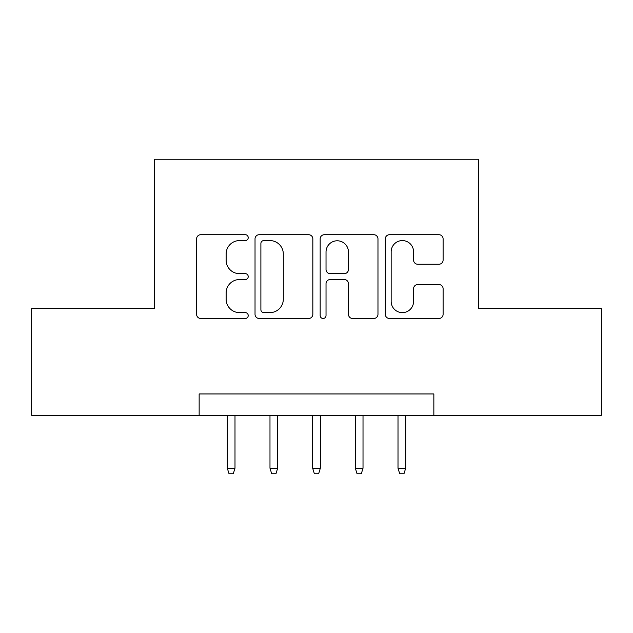 <?xml version="1.0" encoding="UTF-8"?>
<svg xmlns="http://www.w3.org/2000/svg" width="633" height="633" viewBox="0 0 633 633"><rect width="100%" height="100%" fill="white"/><g stroke="black" fill="none" stroke-linecap="round" stroke-linejoin="round"><path stroke-width="0.95" d="M248.223 237.644A2.936 2.936 0 0 0 245.287 234.708L200.788 234.708A4.186 4.186 0 0 0 196.594 238.902L196.594 314.3A4.186 4.186 0 0 0 200.788 318.486L245.287 318.486A2.936 2.936 0 0 0 248.223 315.558A2.936 2.936 0 0 0 245.287 312.623L239.535 312.623A13.404 13.404 0 0 1 226.131 299.219L226.131 292.937A13.404 13.404 0 0 1 239.535 279.533L245.287 279.533A2.936 2.936 0 0 0 248.223 276.597A2.936 2.936 0 0 0 245.287 273.67L239.535 273.67A13.404 13.404 0 0 1 226.131 260.266L226.131 253.983A13.404 13.404 0 0 1 239.535 240.58L245.287 240.58A2.936 2.936 0 0 0 248.223 237.644M438.914 264.246A4.186 4.186 0 0 0 443.108 260.052L443.108 238.902A4.186 4.186 0 0 0 438.914 234.708L389.493 234.708A4.186 4.186 0 0 0 385.299 238.902L385.299 314.3A4.186 4.186 0 0 0 389.493 318.486L438.914 318.486A4.186 4.186 0 0 0 443.108 314.3L443.108 288.751A4.186 4.186 0 0 0 438.914 284.557L417.764 284.557A4.186 4.186 0 0 0 413.571 288.751L413.571 301.419A11.204 11.204 0 0 1 402.366 312.623A11.204 11.204 0 0 1 391.162 301.419L391.162 251.784A11.204 11.204 0 0 1 402.366 240.58A11.204 11.204 0 0 1 413.571 251.784L413.571 260.052A4.186 4.186 0 0 0 417.764 264.246L438.914 264.246M199.15 415.288L31.65 415.288L31.65 308.603L154.341 308.603L154.341 159.247L478.659 159.247L478.659 308.603L601.35 308.603L601.35 415.288L433.85 415.288L433.85 393.955L199.15 393.955L199.15 415.288L433.85 415.288M312.837 238.902A4.186 4.186 0 0 0 308.643 234.708L259.221 234.708A4.186 4.186 0 0 0 255.028 238.902L255.028 314.3A4.186 4.186 0 0 0 259.221 318.486L308.643 318.486A4.186 4.186 0 0 0 312.837 314.3L312.837 238.902M324.357 234.708L373.779 234.708A4.186 4.186 0 0 1 377.972 238.902L377.972 314.3A4.186 4.186 0 0 1 373.779 318.486L352.628 318.486A4.186 4.186 0 0 1 348.443 314.3L348.443 283.719A4.186 4.186 0 0 0 344.249 279.533L330.22 279.533A4.186 4.186 0 0 0 326.027 283.719L326.027 315.558A2.936 2.936 0 0 1 323.099 318.486A2.936 2.936 0 0 1 320.163 315.558L320.163 238.902A4.186 4.186 0 0 1 324.357 234.708M263.826 240.58A2.936 2.936 0 0 0 260.891 243.507L260.891 309.687A2.936 2.936 0 0 0 263.826 312.623L269.903 312.623A13.404 13.404 0 0 0 283.307 299.219L283.307 253.983A13.404 13.404 0 0 0 269.903 240.58L263.826 240.58M348.443 251.989A11.204 11.204 0 0 0 337.231 240.785A11.204 11.204 0 0 0 326.027 251.989L326.027 269.476A4.186 4.186 0 0 0 330.22 273.67L344.249 273.67A4.186 4.186 0 0 0 348.443 269.476L348.443 251.989M234.993 468.206L233.284 473.753L229.019 473.753L227.31 468.206L234.993 468.206L234.993 415.288M227.31 468.206L227.31 415.288M277.665 468.206L275.956 473.753L271.692 473.753L269.982 468.206L277.665 468.206L277.665 415.288M269.982 468.206L269.982 415.288M320.338 468.206L318.636 473.753L314.364 473.753L312.662 468.206L320.338 468.206L320.338 415.288M312.662 468.206L312.662 415.288M363.018 468.206L361.308 473.753L357.044 473.753L355.335 468.206L363.018 468.206L363.018 415.288M355.335 468.206L355.335 415.288M405.69 468.206L403.981 473.753L399.716 473.753L398.007 468.206L405.69 468.206L405.69 415.288M398.007 468.206L398.007 415.288"/></g></svg>
